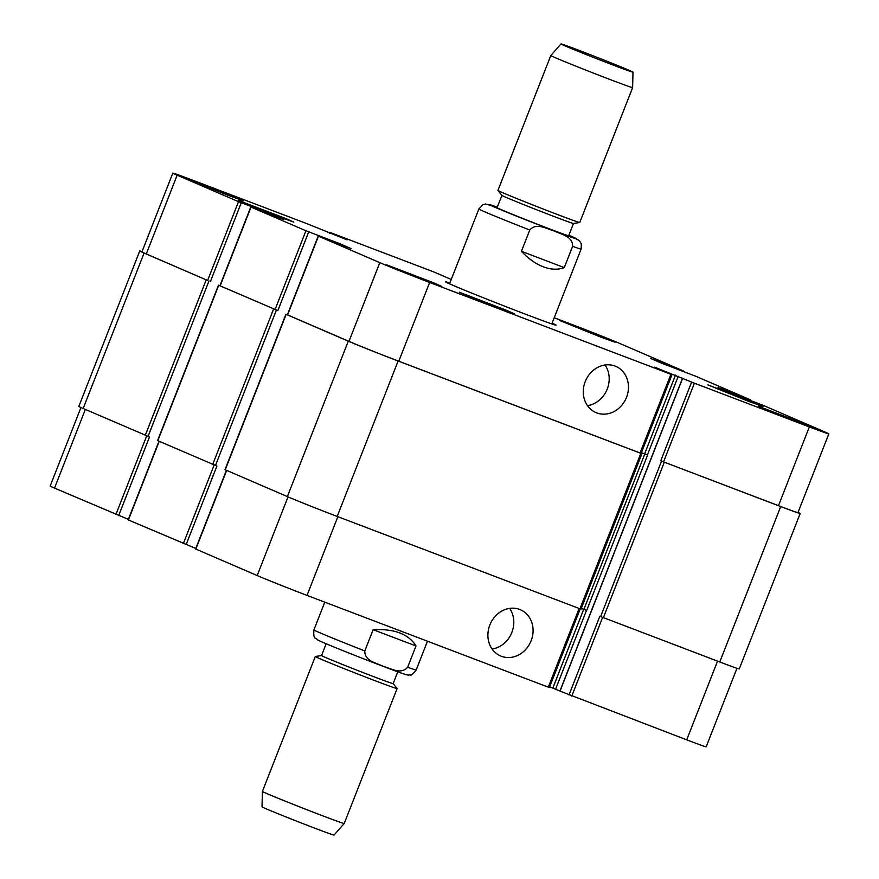 <?xml version="1.0" encoding="UTF-8"?>
<svg xmlns="http://www.w3.org/2000/svg" width="879" height="879" viewBox="0 0 879 879"><rect width="100%" height="100%" fill="white"/><g stroke="black" fill="none" stroke-linecap="round" stroke-linejoin="round"><path stroke-width="1.32" d="M521.423 251.306L529.751 230.034C536.421 222.299 546.738 228.958 554.034 230.935C560.78 234.297 572.954 236.198 572.614 246.34L564.274 267.612L521.423 251.306C528.433 258.723 535.74 263.909 543.332 266.842C550.924 269.677 557.901 269.941 564.274 267.612M552.111 323.153A59.322 1.088 -158.6 0 1 556.044 325.131A59.322 1.088 -158.6 0 1 526.829 314.715A59.322 1.088 -158.6 0 1 445.587 281.851A59.322 1.088 -158.6 0 1 449.828 283.071M561 43.95A38.665 0.714 21.4 0 0 613.949 65.376A38.665 0.714 21.4 0 0 633.001 72.166A38.665 0.714 21.4 0 0 597.259 57.399A38.665 0.714 21.4 0 0 561 43.95L550.803 55.509A43.939 0.813 21.4 0 0 550.803 55.52L497.932 190.424A43.939 0.813 21.4 0 0 497.943 190.457A43.939 0.813 21.4 0 0 558.11 214.773A43.939 0.813 21.4 0 0 579.722 222.508L573.46 223.453A38.445 0.703 21.4 0 1 554.539 216.684A38.445 0.703 21.4 0 1 501.898 195.413L497.074 207.653A38.445 0.703 21.4 0 0 549.738 228.958A38.445 0.703 21.4 0 0 568.68 235.715L573.482 223.453M579.722 222.508A43.939 0.813 21.4 0 0 579.755 222.497L632.627 87.581A43.939 0.813 21.4 0 1 610.982 79.868A43.939 0.813 21.4 0 1 550.803 55.52M587.469 405.637A25.15 22.096 113.3 0 0 606.884 389.913A25.15 22.096 113.3 0 0 605.005 364.994M585.216 381.618A25.15 22.096 -66.7 0 1 615.827 366.378A25.15 22.096 -66.7 0 1 626.156 398.22A25.15 22.096 -66.7 0 1 595.907 412.559A25.15 22.096 -66.7 0 1 585.216 381.618M492.086 649.021A25.15 22.096 113.3 0 0 511.501 633.298A25.15 22.096 113.3 0 0 509.622 608.378M489.834 625.002A25.15 22.096 -66.7 0 1 520.445 609.762A25.15 22.096 -66.7 0 1 530.773 641.604A25.15 22.096 -66.7 0 1 500.525 655.943A25.15 22.096 -66.7 0 1 489.834 625.002M415.998 645.977L407.658 667.249C400.989 674.995 390.683 668.337 383.387 666.359C376.641 662.997 364.455 661.096 364.807 650.943L373.135 629.683L415.998 645.977C408.713 634.078 394.429 628.639 373.135 629.683M397.769 671.809L393.144 683.62A38.445 0.703 -158.6 0 1 357.083 670.248A38.445 0.703 -158.6 0 1 321.549 655.558L315.308 656.492A43.939 0.813 -158.6 0 1 315.308 656.492L262.403 791.419A43.939 0.813 -158.6 0 0 303.024 808.208A43.939 0.813 -158.6 0 0 344.227 823.491A43.939 0.813 -158.6 0 0 344.227 823.48L397.099 688.576A43.939 0.813 -158.6 0 1 355.896 673.292A43.939 0.813 -158.6 0 1 315.275 656.503M393.144 683.609L397.088 688.543A43.939 0.813 -158.6 0 1 397.099 688.576M344.227 823.491L334.031 835.05A38.665 0.714 -158.6 0 1 297.772 821.601A38.665 0.714 -158.6 0 1 262.03 806.834L262.403 791.419M481.373 300.64L498.745 307.672L481.231 301.014M260.602 208.872L277.973 215.904L260.459 209.246M729.911 393.309L747.271 400.341L729.757 393.682M747.513 400.901L761.038 405.735L753.677 402.461L709.902 385.683L747.513 400.901M748.468 401.318L707.848 384.892L755.138 403L763.082 406.527L748.468 401.318M498.975 308.232L512.512 313.056L505.15 309.793L461.365 293.015L498.975 308.232M499.942 308.65L459.321 292.213L506.601 310.331L514.556 313.858L499.942 308.65M278.203 216.465L291.74 221.299L284.378 218.025L240.593 201.258L278.203 216.465M279.17 216.882L238.55 200.456L285.829 218.563L293.784 222.101L279.17 216.882M228.727 195.577L188.106 179.14L235.385 197.259L243.34 200.786L228.727 195.577M427.161 281.203L386.54 264.777L433.819 282.884L441.774 286.422L427.161 281.203M798.912 422.623L758.291 406.197L805.582 424.304L813.525 427.842L798.912 422.623M600.478 336.998L559.868 320.571L607.147 338.679L615.091 342.206L600.478 336.998M554.22 317.748L571.987 324.505A39.544 0.725 -158.6 0 1 621.816 344.337L683.17 370.817L650.581 358.434L661.997 363.368L695.696 376.223L750.6 399.912L718.011 387.529L729.427 392.463L763.126 405.318L824.48 431.798A39.544 0.725 -158.6 0 1 828.82 433.874A39.544 0.725 -158.6 0 1 809.339 426.919L694.388 383.189L654.558 367.136L670.919 374.267L429.644 282.478A39.544 0.725 -158.6 0 1 379.816 262.645L318.462 236.165L351.051 248.548L339.635 243.615L305.936 230.759L251.031 207.07L283.62 219.453L272.204 214.52L238.506 201.665L177.151 175.185A39.544 0.725 -158.6 0 1 172.811 173.108A39.544 0.725 -158.6 0 1 192.292 180.063L307.243 223.793L347.073 239.846L330.713 232.715L433.578 271.842L451.246 279.456M736.954 668.293L706.189 746.787A39.544 0.725 -158.6 0 1 686.708 739.843L560.033 691.125M559.945 690.993L549.672 686.818M580.206 608.894L549.375 687.576L307.013 595.402A39.544 0.725 -158.6 0 1 257.184 575.558L195.588 548.968L226.419 470.298M195.775 548.474L128.158 519.874L158.989 441.203M128.356 519.379L54.52 488.109A39.544 0.725 -158.6 0 1 50.18 486.032L80.956 407.515M581.316 608.378L586.678 610.466L647.592 455.036L641.439 452.641L644.637 453.85L675.49 375.102M568.988 695.014L599.841 616.267L719.78 661.986A39.544 0.725 21.4 0 0 739.261 668.93L800.176 513.49A39.544 0.725 -158.6 0 1 780.695 506.546L660.755 460.827L691.619 382.09M172.811 173.108L141.948 251.855A39.544 0.725 -158.6 0 0 146.288 253.932L206.202 279.852L144.079 253.042A39.544 0.725 -158.6 0 1 139.739 250.976L78.824 406.417A39.544 0.725 21.4 0 0 83.164 408.482L149.507 436.951L118.643 515.687M218.486 285.148L277.852 310.606L218.486 285.148L157.572 440.588L216.926 466.046L186.073 544.782M285.917 314.242L225.002 469.683L287.378 496.602A39.544 0.725 21.4 0 0 337.195 516.445L580.997 609.169L641.923 453.729L398.11 361.005A39.544 0.725 -158.6 0 1 348.293 341.162L285.917 314.242L287.367 314.77L318.22 236.044M828.82 433.874L797.967 512.611A39.544 0.725 -158.6 0 1 778.486 505.667L660.755 460.827M647.592 455.036L644.637 453.85M672.006 374.652L641.143 453.399L398.78 361.225A39.544 0.725 -158.6 0 1 348.963 341.382L287.356 314.792M139.739 250.976A39.544 0.725 -158.6 0 1 142.046 251.614M798.044 512.391A39.544 0.725 -158.6 0 1 800.176 513.49M641.154 453.388L641.923 453.729M449.532 283.829L478.857 209.004L482.835 204.73L485.428 204.005L497.261 207.191A47.016 0.868 21.4 0 0 493.899 206.84A47.016 0.868 21.4 0 0 532.674 222.53A47.016 0.868 21.4 0 0 553.495 230.573A47.016 0.868 21.4 0 0 568.856 235.242L579.36 240.582L581.338 243.89L581.129 249.087A54.927 1.011 21.4 0 1 572.614 246.34M478.857 209.004A54.927 1.011 21.4 0 0 529.751 230.034M364.807 650.943A54.927 1.011 -158.6 0 1 313.902 629.913C313.111 640.736 316.165 637.165 317.231 639.659C322.318 642.868 378.234 664.755 398.846 672.204C411.031 676.588 408.021 674.643 410.361 674.874C410.943 675.808 412.877 674.182 416.174 669.996A54.927 1.011 -158.6 0 1 407.658 667.249M717.55 661.14L686.708 739.843M602.598 617.399L571.757 696.113M583.711 609.29L552.858 688.026M586.491 610.389L555.627 689.125M579.14 608.477L548.287 687.191M337.855 516.698L307.013 595.402M288.026 496.888L257.184 575.558M226.661 470.408L195.83 549.089M214.146 464.969L183.304 543.683M159.231 441.313L128.4 519.994M146.716 435.874L115.874 514.589M85.351 409.427L54.52 488.109M778.486 505.667L809.339 426.919M663.524 461.936L694.388 383.189M647.405 454.948L678.258 376.212M640.066 453.004L670.919 374.267M398.78 361.225L429.644 282.478M348.963 341.382L379.816 262.645M287.598 314.902L318.462 236.165M275.083 309.507L305.936 230.759M277.852 310.606L308.705 231.858M220.168 285.807L251.031 207.07M207.653 280.401L238.506 201.665M210.422 281.511L241.275 202.763M146.288 253.932L177.151 175.185M329.581 233.188L329.867 232.441M644.823 453.927L583.909 609.367M682.653 378.223L560.022 691.147M661.524 461.167L600.61 616.597M664.293 462.266L603.379 617.706M780.695 506.546L719.78 661.986M729.922 392.034L729.702 392.583M731.306 392.583L731.086 393.144M731.592 392.704L731.383 393.254M662.491 362.939L662.272 363.488M663.876 363.488L663.656 364.038M664.161 363.609L663.953 364.159M144.079 253.042L83.164 408.482M206.202 279.852L145.288 435.292M208.971 280.961L148.057 436.402M218.728 285.257L157.813 440.698M273.633 308.958L212.718 464.387M276.402 310.056L215.487 465.496M286.158 314.352L225.244 469.793M348.293 341.162L287.378 496.602M398.11 361.005L337.195 516.445M640.835 453.344L579.92 608.784M551.803 323.922L581.129 249.087M501.898 195.413L497.943 190.457M633.001 72.166L632.627 87.581M324.78 602.159L313.902 629.913M427.458 641.22L416.174 669.996M326.175 643.758L321.549 655.558M219.937 285.697L250.79 206.95M329.328 233.089L329.625 232.331M682.533 378.168L559.901 691.092"/></g></svg>
